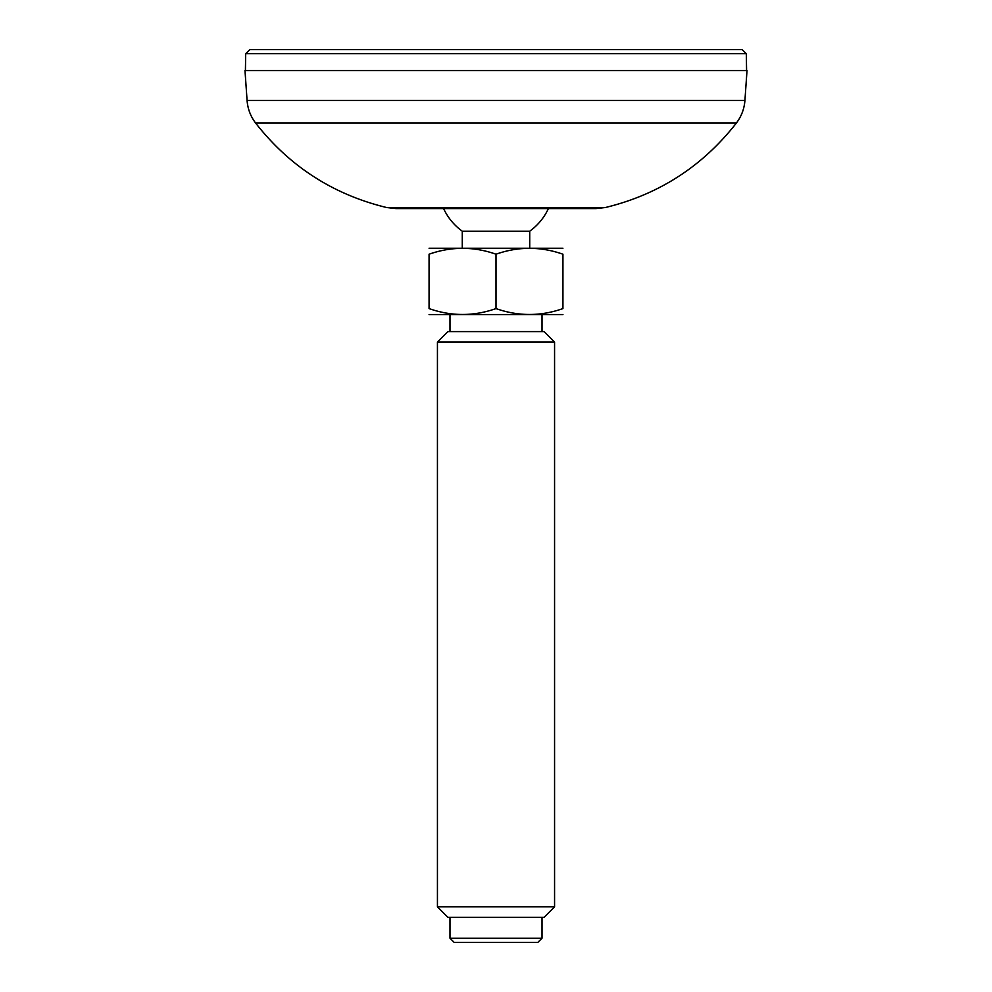 <?xml version="1.0" encoding="UTF-8"?>
<svg xmlns="http://www.w3.org/2000/svg" width="992" height="992" viewBox="0 0 992 992"><rect width="100%" height="100%" fill="white"/><g stroke="black" fill="none" stroke-linecap="round" stroke-linejoin="round"><path stroke-width="1.49" d="M395.969 208.58L386.483 207.489L605.517 207.489L596.031 208.58L395.969 208.58M386.483 207.489C333.076 194.482 289.441 166.321 255.589 123.008C250.554 116.337 247.715 108.835 247.082 100.502L244.987 70.519L747.013 70.519L744.918 100.502L247.082 100.502M443.598 208.58A57.734 57.734 0 0 0 462.272 231.198L529.728 231.198A57.734 57.734 0 0 0 548.402 208.58M449.984 938.221L454.162 942.4L537.838 942.4L542.016 938.221L449.984 938.221L449.984 917.302M437.435 906.837L447.888 917.302L544.112 917.302L554.565 906.837L437.435 906.837L437.435 342.054L554.565 342.054L544.112 331.601L447.888 331.601L437.435 342.054M429.065 308.586C429.065 316.436 429.065 316.436 429.065 308.586L429.065 254.212C429.065 246.363 429.065 246.363 429.065 254.212C429.065 246.363 429.065 246.363 429.065 254.212C451.422 246.363 473.742 246.363 496 254.212L496 308.586C473.742 316.436 451.422 316.436 429.065 308.586M496 254.212C518.258 246.363 540.578 246.363 562.935 254.212L562.935 308.586C540.677 316.436 518.357 316.436 496 308.586M562.935 308.586C562.935 316.436 562.935 316.436 562.935 308.586C562.935 316.436 562.935 316.436 562.935 308.586M562.935 254.212C562.935 246.363 562.935 246.363 562.935 254.212M429.065 248.236L562.935 248.236M429.065 314.563L562.935 314.563M742.115 49.6L249.885 49.6L742.115 49.6L746.306 53.704L746.592 70.519M255.589 123.008L736.411 123.008C741.446 116.337 744.285 108.835 744.918 100.502M249.885 49.6L245.694 53.704L746.306 53.704M736.411 123.008C702.559 166.321 658.924 194.482 605.517 207.489M529.728 247.926L529.728 231.198M462.272 247.926L462.272 231.198M542.016 331.601L542.016 314.861M449.984 331.601L449.984 314.861M542.016 938.221L542.016 917.302M554.565 906.837L554.565 342.054M245.694 53.704L245.408 70.519"/></g></svg>
